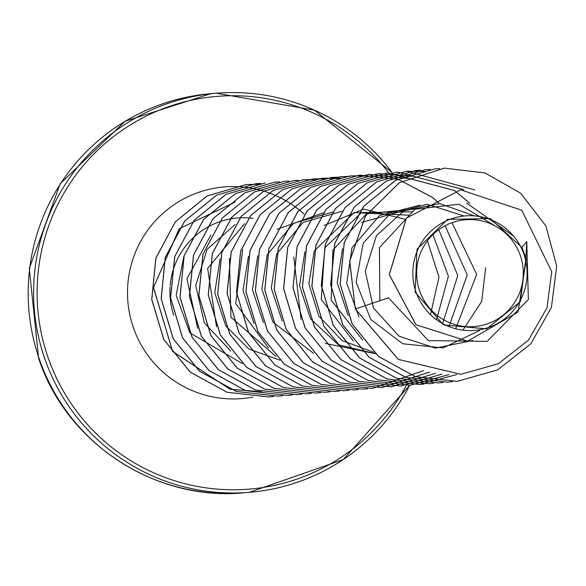 <?xml version="1.0" encoding="UTF-8"?>
<svg xmlns="http://www.w3.org/2000/svg" width="586" height="586" viewBox="0 0 586 586"><rect width="100%" height="100%" fill="white"/><g stroke="black" fill="none" stroke-linecap="round" stroke-linejoin="round"><path stroke-width="0.88" d="M419.539 290.553A53.59 53.326 -94.7 0 1 452.612 222.475A53.59 53.326 -94.7 0 1 520.39 255.76A53.59 53.326 -94.7 0 1 487.318 323.846A53.59 53.326 -94.7 0 1 419.539 290.553M415.921 291.806A57.435 57.157 -94.7 0 1 451.367 218.834A57.435 57.157 -94.7 0 1 524.009 254.514A57.435 57.157 -94.7 0 1 488.563 327.486A57.435 57.157 -94.7 0 1 415.921 291.806M521.98 247.46L526.287 259.21L518.068 312.045L467.613 341.147L415.987 324.747L389.331 274.585L406.428 218.139L460.691 189.827L521.752 210.22L551.734 271.633L547.024 307.709L528.521 340.136L498.437 363.686L460.882 374.322L398.326 359.372L355.387 308.99L388.474 297.813L428.417 340.627L487.178 341.367L528.382 299.549L526.755 241.542L521.98 247.46L490.306 218.593L447.594 219.332L417.005 249.226L415.086 292.07L443.499 324.959L486.651 328.863L520.375 301.629L525.84 258.448L526.287 259.21M253.093 218.336A74.158 73.792 85.3 0 0 248.852 217.911M248.786 217.904A74.158 73.792 85.3 0 0 237.586 217.977A74.158 73.792 85.3 0 0 189.835 241.146M189.681 241.315A74.158 73.792 85.3 0 0 170.152 285.741M170.065 287.008A74.158 73.792 85.3 0 0 173.69 315.261M183.792 256.763L176.159 295.256L189.703 332.562M189.945 332.899L242.443 363.62M210.931 234.993L186.971 278.797L197.68 328.394M235.169 224.475L207.1 249.38L195.731 285.499L204.338 322.886L230.803 351.073M244.611 223.669L207.642 268.425L216.534 326.863M220.065 258.939L214.762 292.81L225.705 325.699M225.954 326.094L248.962 349.08L279.712 360.119M229.463 258.243L230.906 317.194L276.013 356.486M242.699 249.665L235.697 303.555L268.461 347.923M248.464 256.338L242.992 290.341L253.958 323.355M323.245 212.835L277.024 229.368M257.745 255.804L252.42 289.689L263.378 322.571M332.672 212.044L293.579 223.259L267.326 254.654M267.15 255.086L261.847 288.993L272.798 321.787M273.047 322.19L313.569 353.329M342.085 211.275L303.079 222.46L276.753 253.841M276.577 254.265L271.259 288.122L282.196 320.96M293.784 257.005L301.05 319.451M325.149 343.374L375.274 353.68M430.505 314.675L438.98 277.119L427.414 240.824M405.409 219.31L363.767 209.136L324.124 225.464M304.83 251.929L299.534 285.756L310.455 318.63M310.705 319.033L338.364 344.758L375.282 353.68M436.511 319.7L448.4 276.24L432.908 234.598M408.874 215.223L354.2 212.52L314.433 250.735M314.25 251.152L308.859 283.91L318.777 316.015L342.004 340.547L373.809 352.325M442.635 323.582L457.798 275.53L438.768 229.675M412.178 211.795L361.569 212.557L324.827 247.761L321.253 299.409L353.248 340.935M448.979 326.563L467.24 274.9L445.067 225.749M415.24 208.968L366.477 213.817L332.921 250.054L331.178 300.215L362.668 340.151M455.659 328.753L476.674 274.431L451.982 222.695M417.928 206.726L361.789 222.365M342.502 248.823L337.206 282.745L348.157 315.576M462.874 330.145L481.714 301.453L485.633 267.677M419.994 205.129L379.472 215.531L352.098 247.636M351.922 248.061L346.729 283.236L358.976 316.953M464.105 216.022L427.091 204.258L389.617 214.33L363.217 243.183L356.12 282.1L370.711 319.414L402.794 343.777L443.067 347.923L479.553 330.541M474.492 215.912L439.815 203.65L403.893 210.843L376.483 235.609L365.261 271.164L373.421 307.987L399.007 336.159L435.288 348.099L472.807 340.525M497.067 227.031L458.963 204.25L415.035 209.217M414.881 209.29L379.413 247.644L379.889 300.713M513.644 236.151L466.698 203.13M526.755 241.542L525.84 258.448M439.647 168.621L434.922 168.907L395.653 180.312L363.796 206.177L344.282 242.553L340.18 283.902L352.201 323.911L378.607 356.493L415.459 376.666L457.248 381.369L497.697 369.861L530.733 343.901L551.419 307.43L556.7 265.985L545.859 225.881L520.639 193.204L484.959 172.921L444.356 168.123L399.403 182.729L365.518 216L349.732 261.151L355.306 308.998L398.246 359.379L460.838 374.329M460.647 189.835L406.347 218.146L389.25 274.592L415.906 324.754L467.569 341.147M355.306 308.998L349.652 261.158L365.444 216.007L399.322 182.737L444.313 168.123M457.212 381.369L415.386 376.673L378.527 356.5L352.12 323.919L340.1 283.91L344.202 242.56L363.716 206.184L395.572 180.32L434.878 168.907M447.77 382.153L405.952 377.45L369.099 357.27L342.7 324.695L330.68 284.686L334.782 243.337L354.296 206.968L386.145 181.096L425.451 169.684M438.35 382.929L396.532 378.226L359.679 358.046L333.28 325.472L321.267 285.463L325.362 244.12L344.876 207.744L376.732 181.88L416.031 170.467M428.945 383.705L387.119 379.01L350.267 358.83L323.86 326.248L311.84 286.239L315.949 244.889L335.463 208.513L367.327 182.649L406.596 171.244L474.689 189.893M456.67 374.586L419.503 384.489L377.714 379.794L340.854 359.614L314.448 327.032L302.427 287.015L306.529 245.666L326.05 209.29L357.914 183.425L397.191 172.028L463.775 189.637M448.817 374.615L410.09 385.266L368.301 380.578L331.434 360.397L305.028 327.816L293.007 287.807L297.109 246.457L316.623 210.074L348.487 184.209L387.764 172.804L454.582 190.567L469.796 203.276M441.888 374.139L400.656 386.049L358.874 381.354L322.014 361.174L295.608 328.592L283.587 288.583L287.689 247.233L307.203 210.857L339.06 184.993L378.329 173.588L411.79 176.313M435.501 373.282L391.221 386.833L349.432 382.123L312.587 361.943L286.188 329.369L274.167 289.359L278.269 248.017L297.776 211.641L329.632 185.777L368.902 174.364L407.226 178.437M429.45 372.088L381.801 387.61L340.019 382.907L303.167 362.727L276.768 330.145L264.747 290.136L268.849 248.794L288.363 212.418L320.22 186.553L359.482 175.141L398.092 179.301L432.534 197.511M432.563 197.526L438.76 202.903M423.627 370.579L372.396 388.386L330.607 383.683L293.747 363.503L267.348 330.922L255.328 290.912L259.437 249.563L278.951 213.187L310.814 187.322L350.084 175.917L364.324 175.734M363.027 389.163L321.194 384.467L284.335 364.287L257.935 331.705L245.908 291.689L250.017 250.339L269.531 213.963L301.402 188.099L340.678 176.701L350.157 176.357M353.614 389.939L311.781 385.251L274.922 365.071L248.515 332.496L236.495 292.48L240.597 251.13L260.111 214.747L291.975 188.882L331.251 177.477L340.737 177.133M344.187 390.723L302.361 386.028L265.502 365.847L239.095 333.273L227.075 293.256L231.177 251.914L250.683 215.531L282.547 189.666L321.817 178.261L336.071 178.071M334.745 391.499L292.919 386.804L256.075 366.624L229.675 334.042L217.655 294.033L221.757 252.691L241.264 216.315L273.12 190.45L312.382 179.038L321.897 178.693M325.325 392.283L283.499 387.58L246.655 367.4L220.255 334.818L208.235 294.809L212.337 253.467L231.844 217.091L263.7 191.226L302.969 179.821L312.47 179.477M315.92 393.06L274.087 388.364L237.235 368.176L210.835 335.602L198.815 295.586L202.924 254.243L222.438 217.86L254.302 192.003L293.608 180.591M306.515 393.836L264.682 389.148L227.822 368.968L201.416 336.386L189.395 296.37L193.505 255.02L213.018 218.637L244.889 192.779L284.159 181.374L288.905 181.096M297.102 394.62L255.269 389.924L218.41 369.751L192.003 337.17L179.975 297.153L184.085 255.804L203.598 219.42L235.462 193.556L274.739 182.158L279.493 181.872M287.675 395.396L245.842 390.701L208.99 370.528L182.583 337.946L170.563 297.937L174.665 256.587L194.171 220.211L226.035 194.34L265.341 182.935M278.233 396.18L236.407 391.477L199.555 371.297L173.156 338.715L161.143 298.706L165.245 257.364L184.751 220.988L216.608 195.123L255.914 183.711M268.813 396.956L226.987 392.254L190.135 372.073L163.736 339.499L151.723 299.49L155.825 258.148L175.331 221.772L207.188 195.907L246.45 184.495L260.711 184.304M230.203 389.265L261.774 391.763L230.371 389.331M230.122 389.272L172.621 351.468L153.459 287.572L179.191 228.716L235.14 202.111L179.309 228.665L153.539 287.448L172.584 351.314L229.946 389.207M452.524 381.654L447.807 382.145L406.025 377.443L369.18 357.262L342.781 324.688L330.76 284.679L334.862 243.337L354.369 206.961L386.225 181.096L425.487 169.684L430.219 169.398M443.089 382.438L438.394 382.929L396.605 378.226L359.76 358.039L333.361 325.464L321.34 285.455L325.442 244.113L344.956 207.737L376.813 181.872L416.075 170.46L420.799 170.182M433.677 383.215L428.981 383.705L387.2 379.003L350.34 358.822L323.941 326.241L311.92 286.232L316.03 244.882L335.544 208.506L367.407 182.642L406.677 171.237L425.648 171.427M424.279 383.991L419.583 384.482L377.787 379.787L340.927 359.606L314.521 327.025L302.501 287.008L306.61 245.659L326.124 209.283L357.995 183.418L397.264 172.02L463.856 189.63M448.883 374.615L410.171 385.266L368.374 380.57L331.515 360.39L305.108 327.808L293.088 287.799L297.19 246.45L316.704 210.066L348.567 184.202L387.844 172.797L454.655 190.553L469.891 203.283M441.947 374.146L400.736 386.042L358.947 381.347L322.095 361.166L295.688 328.592L283.668 288.576L287.77 247.233L307.276 210.85L339.14 184.986L378.41 173.581L411.826 176.298M435.552 373.289L391.294 386.826L349.512 382.116L312.66 361.936L286.261 329.361L274.248 289.352L278.35 248.01L297.856 211.634L329.713 185.769L368.975 174.357L407.263 178.415M429.501 372.103L381.874 387.602L340.092 382.9L303.248 362.719L276.848 330.138L264.828 290.129L268.93 248.786L288.437 212.41L320.293 186.546L359.562 175.133L398.158 179.294L432.593 197.482M432.615 197.504L438.841 202.903M423.671 370.594L372.469 388.379L330.68 383.683L293.828 363.496L267.428 330.914L255.408 290.905L259.517 249.555L279.031 213.179L310.895 187.322L350.164 175.917L369.136 176.108M367.759 388.665L363.064 389.155L321.275 384.46L284.415 364.287L258.008 331.698L245.988 291.689L250.097 250.339L269.611 213.956L301.482 188.091L340.752 176.694L350.194 176.349M358.354 389.448L353.651 389.939L311.862 385.244L275.002 365.071L248.596 332.489L236.568 292.473L240.678 251.123L260.191 214.74L292.055 188.875L331.324 177.47L340.781 177.126M348.934 390.225L344.224 390.716L302.435 386.02L265.575 365.847L239.176 333.266L227.156 293.249L231.258 251.907L250.764 215.523L282.628 189.659L321.897 178.254L340.884 178.444M339.492 391.008L334.782 391.499L293 386.797L256.148 366.616L229.749 334.035L217.736 294.026L221.838 252.683L241.344 216.307L273.201 190.443L312.463 179.038L326.688 178.84M330.065 391.785L325.362 392.276L283.58 387.573L246.728 367.393L220.329 334.818L208.316 294.802L212.418 253.46L231.924 217.091L263.781 191.219L303.043 179.814L317.268 179.624M320.652 392.561L315.957 393.052L274.167 388.357L237.315 368.176L210.916 335.595L198.896 295.578L202.998 254.236L222.512 217.853L254.375 191.996L293.645 180.591L298.355 180.312M311.247 393.345L306.551 393.836L264.762 389.141L227.903 368.96L201.496 336.379L189.476 296.362L193.585 255.013L213.099 218.629L244.963 192.772L284.239 181.367L288.949 181.089M301.841 394.122L297.139 394.612L255.35 389.917L218.49 369.744L192.083 337.162L180.056 297.146L184.165 255.796L203.679 219.413L235.543 193.548L274.812 182.151L279.529 181.865M292.421 394.898L287.711 395.396L245.922 390.694L209.063 370.52L182.664 337.939L170.636 297.93L174.738 256.58L194.252 220.204L226.108 194.332L265.304 182.935M282.979 395.682L278.269 396.173L236.488 391.47L199.636 371.29L173.236 338.708L161.223 298.699L165.318 257.357L184.832 220.988L216.688 195.116L255.95 183.711L260.682 183.425M273.552 396.458L268.849 396.956L227.068 392.246L190.216 372.066L163.816 339.492L151.803 299.483L155.905 258.14L175.412 221.764L207.268 195.9L246.53 184.487L260.755 184.297M210.916 93.672A200.236 199.255 85.3 0 0 39.013 358.229A200.236 199.255 85.3 0 0 243.937 492.775L249.372 492.328A200.236 199.255 -94.7 0 1 44.448 357.775A200.236 199.255 -94.7 0 1 216.351 93.225A200.236 199.255 -94.7 0 1 392.093 172.533L314.382 110.131L216.351 93.225L210.916 93.672L125.162 121.207L60.233 183.704L29.3 268.425L38.603 358.171C66.05 443.009 155.334 501.616 243.937 492.775M406.23 385.515A197.028 196.068 -94.7 0 1 217.706 489.149A197.028 196.068 -94.7 0 1 47.774 356.713A197.028 196.068 -94.7 0 1 140.281 119.17A197.028 196.068 -94.7 0 1 388.584 172.738M252.866 397.096A106.191 105.67 -94.7 0 1 133.249 327.222A106.191 105.67 -94.7 0 1 174.987 204.06A106.191 105.67 -94.7 0 1 304.112 214.095M409.643 385.302A200.236 199.255 -94.7 0 1 249.372 492.328L343.242 459.57L409.658 385.302M237.586 217.977L230.217 218.585"/></g></svg>
